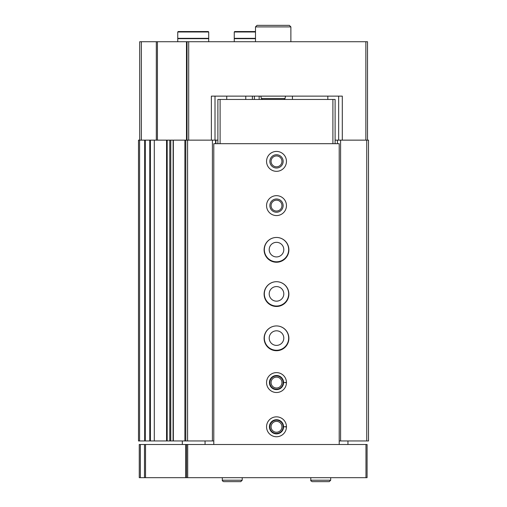 <?xml version="1.0" encoding="UTF-8"?>
<svg xmlns="http://www.w3.org/2000/svg" width="507" height="507" viewBox="0 0 507 507"><rect width="100%" height="100%" fill="white"/><g stroke="black" fill="none" stroke-linecap="round" stroke-linejoin="round"><path stroke-width="0.76" d="M337.44 143.684L337.44 140.141L335.114 140.141M276.486 237.466A12.168 12.168 0 0 0 264.337 249.64A12.168 12.168 0 0 0 276.505 261.796A12.168 12.168 0 0 0 288.667 249.628A12.168 12.168 0 0 0 276.518 237.466M276.486 281.702A12.168 12.168 0 0 0 264.337 293.876A12.168 12.168 0 0 0 276.505 306.032A12.168 12.168 0 0 0 288.667 293.864A12.168 12.168 0 0 0 276.518 281.702M276.486 325.938A12.168 12.168 0 0 0 264.337 338.112A12.168 12.168 0 0 0 276.505 350.267A12.168 12.168 0 0 0 288.667 338.099A12.168 12.168 0 0 0 276.518 325.938M342.295 140.141L342.295 96.127L211.375 96.127L211.375 140.141M139.704 140.141L139.704 41.72L367.518 41.72L367.518 140.141M254.394 96.127L254.394 99.448M217.89 140.141L169.782 140.141L169.845 440.951L170.783 440.951L170.783 140.141M187.032 41.72L187.032 140.141M150.408 440.951L138.487 440.951L138.487 140.141L154.293 140.141L154.293 440.951L150.408 440.951L150.408 140.141M167.177 440.951L154.293 440.951L154.293 140.141L169.782 140.141L169.782 440.951L167.177 440.951L167.177 140.141M185.816 140.141L185.816 440.951L173.077 440.951L173.134 140.141L173.077 440.951L170.783 440.951M185.816 440.951L187.59 440.951L187.59 140.141M187.59 440.951L212.414 440.951L212.414 140.141M212.414 440.951L213.796 440.951M215.57 143.684L215.57 140.141M215.9 143.684L215.9 140.141M252.391 96.127L252.391 99.448M337.44 140.141L368.513 140.141L368.513 440.951L366.745 440.951L366.745 140.141M339.208 440.951L340.59 440.951L340.59 140.141M340.59 440.951L366.745 440.951M215.012 96.127L215.012 140.141M338.657 96.127L338.657 140.141M276.505 345.4A7.301 7.301 0 0 1 270.18 334.455A7.301 7.301 0 0 1 282.824 334.455A7.301 7.301 0 0 1 276.505 345.4M276.505 301.164A7.301 7.301 0 0 1 270.18 290.219A7.301 7.301 0 0 1 282.824 290.219A7.301 7.301 0 0 1 276.505 301.164M276.505 256.929A7.301 7.301 0 0 1 270.18 245.977A7.301 7.301 0 0 1 282.824 245.977A7.301 7.301 0 0 1 276.505 256.929M255.49 41.72L255.49 26.896L290.879 26.896L290.879 41.72M255.49 26.896L257.036 25.35L289.332 25.35L290.879 26.896M255.49 31.985L234.259 31.985L234.697 31.542L255.49 31.542L243.107 31.542M255.49 38.329L234.259 38.329L234.259 31.985M255.49 38.659L234.259 38.659L234.259 41.72M199.866 31.542L186.595 31.542M208.713 31.985L208.269 31.542L178.185 31.542L177.748 31.985L177.748 38.329L208.713 38.329L208.713 31.985L177.748 31.985M207.16 38.329L207.16 38.659M208.713 41.72L208.713 38.659L177.748 38.659L177.748 41.72M144.489 444.493L367.074 444.493L367.074 477.67L139.26 477.67L139.26 444.493L144.489 444.493L144.489 477.67M186.595 444.493L186.595 477.67M182.311 444.493L182.311 440.951M347.948 440.951L347.948 444.493M205.062 440.951L205.062 444.493M339.208 444.493L339.208 143.684L213.796 143.684L213.796 444.493M276.505 171.328A9.956 9.956 0 0 1 267.886 156.403A9.956 9.956 0 0 1 285.124 156.403A9.956 9.956 0 0 1 276.505 171.328M276.505 215.57A9.956 9.956 0 0 1 267.886 200.639A9.956 9.956 0 0 1 285.124 200.639A9.956 9.956 0 0 1 276.505 215.57M276.505 262.239A12.383 12.383 0 0 1 265.776 243.658A12.383 12.383 0 0 1 287.228 243.658A12.383 12.383 0 0 1 276.505 262.239M276.505 306.475A12.383 12.383 0 0 1 265.776 287.894A12.383 12.383 0 0 1 287.228 287.894A12.383 12.383 0 0 1 276.505 306.475M276.505 350.711A12.383 12.383 0 0 1 265.776 332.129A12.383 12.383 0 0 1 287.228 332.129A12.383 12.383 0 0 1 276.505 350.711M286.455 382.436A9.956 9.956 0 0 0 271.492 373.963A9.956 9.956 0 0 0 271.492 391.157A9.956 9.956 0 0 0 286.455 382.684A9.956 9.956 0 0 1 271.492 391.157A9.956 9.956 0 0 1 271.492 373.963A9.956 9.956 0 0 1 286.455 382.436L283.578 382.538L286.455 382.436A9.956 9.956 0 0 1 286.455 382.684L285.213 382.639M286.455 426.672A9.956 9.956 0 0 0 271.492 418.199A9.956 9.956 0 0 0 271.492 435.399A9.956 9.956 0 0 0 286.455 426.919A9.956 9.956 0 0 1 271.492 435.399A9.956 9.956 0 0 1 271.492 418.199A9.956 9.956 0 0 1 286.455 426.672L283.578 426.774L286.455 426.672A9.956 9.956 0 0 1 286.455 426.919L285.213 426.875M217.89 143.684L217.89 99.448L335.114 99.448L335.114 143.684M332.903 99.448L332.903 143.684M220.101 99.448L220.101 143.684M276.505 433.434A6.635 6.635 0 0 1 270.757 423.478A6.635 6.635 0 0 1 282.247 423.478A6.635 6.635 0 0 1 276.505 433.434M276.505 432.237A5.438 5.438 0 0 1 271.796 424.08A5.438 5.438 0 0 1 281.214 424.08A5.438 5.438 0 0 1 276.505 432.237M276.505 389.199A6.635 6.635 0 0 1 270.757 379.242A6.635 6.635 0 0 1 282.247 379.242A6.635 6.635 0 0 1 276.505 389.199M276.505 388.001A5.438 5.438 0 0 1 271.796 379.844A5.438 5.438 0 0 1 281.214 379.844A5.438 5.438 0 0 1 276.505 388.001M276.505 212.249A6.635 6.635 0 0 1 270.757 202.299A6.635 6.635 0 0 1 282.247 202.299A6.635 6.635 0 0 1 276.505 212.249M276.505 211.051A5.438 5.438 0 0 1 271.796 202.895A5.438 5.438 0 0 1 281.214 202.895A5.438 5.438 0 0 1 276.505 211.051M276.505 168.013A6.635 6.635 0 0 1 270.757 158.057A6.635 6.635 0 0 1 282.247 158.057A6.635 6.635 0 0 1 276.505 168.013M276.505 166.816A5.438 5.438 0 0 1 271.796 158.659A5.438 5.438 0 0 1 281.214 158.659A5.438 5.438 0 0 1 276.505 166.816M283.578 426.774A7.079 7.079 0 0 0 272.956 420.671A7.079 7.079 0 0 0 272.956 432.921A7.079 7.079 0 0 0 283.578 426.818A7.079 7.079 0 0 1 272.956 432.921A7.079 7.079 0 0 1 272.956 420.671A7.079 7.079 0 0 1 283.578 426.774M283.578 382.538A7.079 7.079 0 0 0 272.956 376.435A7.079 7.079 0 0 0 272.956 388.685A7.079 7.079 0 0 0 283.578 382.582A7.079 7.079 0 0 1 272.956 388.685A7.079 7.079 0 0 1 272.956 376.435A7.079 7.079 0 0 1 283.578 382.538M330.691 480.211L330.691 477.67L330.691 480.211L329.252 481.65L330.691 480.211L310.785 480.211C310.531 480.636 311.013 481.111 312.223 481.65L329.252 481.65M242.219 480.211L242.219 477.67L242.219 480.211L240.781 481.65L242.219 480.211L222.313 480.211C222.072 480.655 222.554 481.13 223.752 481.65L240.781 481.65M365.864 41.72L365.864 140.141M188.693 41.72L188.693 140.141M259.14 96.127L259.14 99.448M141.358 41.72L141.358 140.141M156.314 41.72L156.314 140.141M157.43 41.72L157.43 140.141M186.487 41.72L186.487 140.141M139.59 440.951L139.59 140.141M144.672 440.951L144.672 140.141M145.294 440.951L145.294 140.141M149.774 440.951L149.774 140.141M166.562 440.951L166.562 140.141M173.35 440.951L173.35 140.141M184.884 440.951L184.884 140.141M245.756 96.127L245.756 99.448M226.737 96.127L226.737 99.448M260.839 96.127L261.358 98.567L285.01 98.567L285.53 96.127M365.972 444.493L365.972 477.67M140.363 444.493L140.363 477.67M145.528 444.493L145.528 477.67M185.638 444.493L185.638 477.67M187.698 444.493L187.698 477.67M261.358 98.567L262.442 99.448M285.01 98.567L283.926 99.448M235.806 38.329L235.806 38.659M179.294 38.329L179.294 38.659M327.82 99.448L327.82 96.127M292.431 99.448L292.431 96.127M310.785 477.67L310.785 480.211M222.313 477.67L222.313 480.211"/></g></svg>
